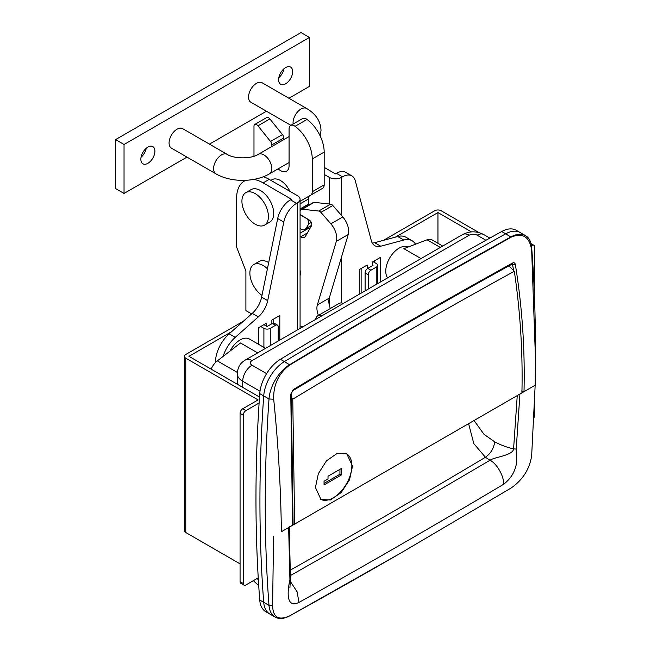 <?xml version="1.0" encoding="UTF-8"?>
<svg xmlns="http://www.w3.org/2000/svg" width="651" height="651" viewBox="0 0 651 651"><rect width="100%" height="100%" fill="white"/><g stroke="black" fill="none" stroke-linecap="round" stroke-linejoin="round"><path stroke-width="0.98" d="M408.022 247.079A18.733 10.815 120 0 0 399.006 248.194A18.733 10.815 120 0 0 387.5 262.565A18.733 10.815 120 0 0 387.614 277.871M230.031 351.076A18.733 10.815 -60 0 1 240.073 339.96A18.733 10.815 -60 0 1 249.439 339.033L265.559 348.342M290.403 575.574L387.915 520.141L490.016 460.249L485.418 457.271L473.798 443.575L468.606 423.663M211.136 369.133A13.11 7.568 -60 0 1 217.328 360.882L240.512 342.979L257.674 352.891M519.929 394.026L516.219 449.076L516.438 463.569C514.868 472.13 510.539 479.071 503.443 484.377C435.161 525.08 366.993 564.441 298.931 602.452C283.641 609.645 288.767 584.826 289.923 579.732L288.645 527.554L292.535 525.3L290.777 394.14L293.121 389.713C366.114 345.811 439.246 303.586 512.516 263.045C514.013 262.377 514.957 262.858 515.348 264.485C522.159 306.735 525.048 349.131 524.006 391.666L535.163 385.221L535.431 357.342L531.664 250.285C529.629 236.777 522.786 232.399 511.141 237.167L400.332 299.427L289.85 364.926C278.644 373.349 273.265 384.782 273.697 399.218C278.278 444.438 280.841 488.616 281.378 531.745L292.519 525.316L293.08 524.315L291.331 393.513L290.777 394.14M281.378 531.745L292.519 525.316M273.542 536.278L272.614 605.227C272.785 617.368 278.522 620.891 289.817 615.789L400.332 553.317L511.108 488.022C522.786 479.86 529.637 469.078 531.664 455.667L535.163 385.221M521.378 390.991L524.006 391.666L294.651 524.096L292.763 399.193C366.464 354.583 440.312 311.943 514.323 271.272C520.328 311.919 522.859 352.451 521.915 392.887L535.065 385.286M400.332 553.317A7492.538 4325.838 -60 0 1 289.687 615.862A29.97 17.3 -60 0 1 275.145 617.099L265.868 611.745A29.97 17.3 -60 0 1 259.741 600.043L263.712 602.338A29.97 17.3 120 0 0 269.848 614.039A29.97 17.3 -60 0 1 263.712 602.338A1498.504 865.171 -60 0 1 263.712 395.93A29.97 17.3 -60 0 1 284.389 361.59A7492.538 4325.838 -60 0 1 505.689 233.823A29.97 17.3 -60 0 1 520.23 232.586A29.97 17.3 120 0 0 505.689 233.823L501.709 231.528A29.97 17.3 -60 0 1 516.251 230.291L525.528 235.646A29.97 17.3 -60 0 1 531.655 247.347A1498.504 865.171 -60 0 1 535.431 348.375L535.431 357.342M275.145 617.099A29.97 17.3 -60 0 1 269.009 605.397A1498.504 865.171 -60 0 1 269.009 398.982A29.97 17.3 -60 0 1 289.687 364.65A7492.538 4325.838 -60 0 1 400.332 299.427A7492.538 4325.838 -60 0 1 510.986 236.883A29.97 17.3 -60 0 1 525.528 235.646M513.623 270.523L512.483 264.249M474.05 420.522L483.986 434.307L494.703 441.834C501.01 445.17 507.3 447.514 513.582 448.873L517.252 395.58M503.443 484.377C504.647 477.338 496.908 463.422 490.016 460.249C494.337 457.018 513.045 455.537 513.582 448.873L516.219 449.076M511.8 264.249L512.719 264.778L515.348 264.485M298.931 602.452L297.157 591.897L290.37 581.473M289.923 579.732L290.468 578.845L289.898 587.853M442.721 246.054L432.052 239.902A13.11 7.568 120 0 0 427.048 239.804L403.864 248.666L421.034 258.577M315.434 487.477L318.347 473.659L326.468 460.843L337.153 453.422L346.804 453.885L352.525 466.059L349.514 479.828L341.222 492.522L330.505 499.935L321 499.553L315.434 487.477M315.67 319.405A11.238 6.486 60 0 1 317.891 315.694L339.09 303.464A11.238 6.486 60 0 1 343.411 303.39M317.891 315.694A11.238 6.486 60 0 1 322.212 315.629M290.769 526.325L294.651 524.096M291.371 397.549L292.763 399.193M514.323 271.272L508.895 265.86M259.741 600.043A1498.504 865.171 -60 0 1 255.965 499.016A1498.504 865.171 -60 0 1 259.741 393.635A29.97 17.3 -60 0 1 280.41 359.295A7492.538 4325.838 -60 0 1 501.709 231.528M272.614 605.227L269.009 605.397L263.712 602.338A1498.504 865.171 -60 0 1 259.936 501.311A1498.504 865.171 -60 0 1 263.712 395.93L259.741 393.635M280.41 359.295L284.389 361.59A7492.538 4325.838 -60 0 1 505.689 233.823L511.141 237.167M289.85 364.926L284.389 361.59A29.97 17.3 120 0 0 263.712 395.93L269.009 398.982L273.697 399.218M273.713 319.006L273.713 323.091M215.432 362.599L215.432 362.444A26.227 15.144 -60 0 1 229.176 333.825L252.254 313.367A18.733 10.815 120 0 0 261.621 297.141L277.7 218.533A18.733 10.815 -60 0 1 290.501 199.808L291.461 199.255L263.118 182.89A37.465 21.629 -120 0 0 253.573 179.432M271.858 323.75L271.858 320.08L279.808 315.491L279.808 340.115M223.098 356.431A26.227 15.144 -60 0 1 235.271 337.34L258.341 316.882A18.733 10.815 120 0 0 267.707 300.656L283.795 222.048A18.733 10.815 -60 0 1 296.587 203.332L297.556 202.77A8.618 4.972 -0 0 0 300.078 199.255A8.618 4.972 -0 0 0 297.556 195.739L269.205 179.375A37.465 21.629 -120 0 0 263.338 176.746M258.61 344.33L258.61 327.722L266.56 323.14L266.56 326.192M245.858 180.303A37.465 21.629 -120 0 0 244.385 181.035A37.465 21.629 -120 0 0 236.622 198.181L236.622 247.128L245.899 271.019L245.899 310.6L251.636 313.912M415.517 244.215A26.227 15.144 120 0 0 412.124 240.78A26.227 15.144 120 0 0 403.807 240.04L380.737 246.216A18.733 10.815 -60 0 1 374.797 245.687A18.733 10.815 -60 0 1 371.371 240.813L355.283 180.775A18.733 10.815 120 0 0 351.857 175.9L345.762 172.385A18.733 10.815 120 0 0 336.396 173.312L335.436 173.866L324.174 167.364M329.341 203.999L329.341 177.381L324.174 174.403M329.341 177.381A8.618 4.972 -0 0 0 341.523 177.381L342.491 176.828A18.733 10.815 120 0 1 351.857 175.9M380.469 281.997L380.469 257.373L372.518 261.962L372.518 265.632M367.221 268.749L367.221 265.022L359.279 269.612L359.279 294.236M251.245 313.684A8.618 4.972 0 0 0 249.659 315.662M412.124 240.78L406.029 237.265A26.227 15.144 120 0 0 397.72 236.516L374.642 242.701A18.733 10.815 -60 0 1 372.258 243.051M374.374 262.418L374.374 260.888M361.126 293.162L361.126 268.537M300.078 275.747A16.861 9.732 -120 0 0 300.078 270.051M268.692 262.581A18.733 10.815 -120 0 0 268.415 262.418A18.733 10.815 -120 0 0 259.049 261.49L253.752 264.55A18.733 10.815 -120 0 0 250.676 278.831A18.733 10.815 -120 0 0 261.987 295.359M267.423 268.79A18.733 10.815 -120 0 0 263.118 265.478A18.733 10.815 -120 0 0 253.752 264.55M289.898 191.321A16.861 9.732 -120 0 0 280.467 180.522A16.861 9.732 -120 0 0 272.037 179.684L270.897 180.343M264.534 225.116L269.831 222.056A18.733 10.815 -120 0 0 272.704 207.042A18.733 10.815 -120 0 0 260.465 190.54A18.733 10.815 -120 0 0 251.099 189.612L245.801 192.672A18.733 10.815 -120 0 0 242.929 207.677A18.733 10.815 -120 0 0 255.168 224.188A18.733 10.815 -120 0 0 264.534 225.116A18.733 10.815 -120 0 0 267.406 210.102A18.733 10.815 -120 0 0 255.168 193.599A18.733 10.815 -120 0 0 245.801 192.672M271.858 146.516L271.858 144.88A3.743 2.165 -120 0 0 270.531 141.47L257.951 125.814A3.743 2.165 -120 0 0 256.624 124.642A3.743 2.165 -120 0 0 254.753 124.455A3.743 2.165 -120 0 0 253.98 126.172L253.98 156.224M254.753 124.455L266.674 117.571A3.743 2.165 60 0 1 268.546 117.758A3.743 2.165 60 0 1 269.872 118.93L257.951 125.814M300.078 201.314L310.706 195.178A7.495 4.329 -120 0 0 312.252 191.752L312.252 158.95A28.099 16.218 -120 0 0 295.098 126.318A7.495 4.329 -120 0 0 294.374 125.846A7.495 4.329 -120 0 0 290.631 125.472A7.495 4.329 -120 0 0 289.077 128.898L289.077 165.606A12.174 7.031 60 0 1 286.554 171.18A12.174 7.031 60 0 1 278.123 168.853M312.252 191.752L324.174 184.868L324.174 152.065A28.099 16.218 -120 0 0 307.02 119.434A7.495 4.329 -120 0 0 306.295 118.962A7.495 4.329 -120 0 0 302.552 118.588L290.631 125.472M300.078 228.55L300.99 229.071A7.495 4.329 -120 0 0 304.733 229.445A7.495 4.329 -120 0 0 305.303 228.989A43.08 24.876 -120 0 0 308.631 223.944A3.743 2.165 -120 0 0 306.182 218.305L300.078 214.781M270.531 141.47L282.453 134.586L269.872 118.93M282.453 134.586A3.743 2.165 60 0 1 283.779 138.004L271.858 144.88M283.779 139.631L283.779 138.004M324.174 184.868A7.495 4.329 60 0 1 322.627 188.294L310.706 195.178L322.627 188.294M309.835 195.682A7.495 4.329 -120 0 0 308.281 199.108L300.078 203.853M300.078 208.963L308.281 204.227L308.281 199.108M308.281 204.227A1.872 1.082 -120 0 0 308.533 205.268M318.429 315.385A14.981 8.65 60 0 1 317.338 304.985L336.323 241.391A14.981 8.65 -120 0 0 330.863 223.822L320.91 212.381A3.743 2.165 -120 0 0 319.796 211.42A3.743 2.165 -120 0 0 318.738 211.03L302.276 209.223A3.743 2.165 -120 0 0 301.397 209.394A3.743 2.165 -120 0 0 300.892 209.907L300.078 211.339M318.738 211.03L330.659 204.145A3.743 2.165 60 0 1 331.717 204.536A3.743 2.165 60 0 1 332.832 205.496L320.91 212.381M300.078 325.988L301.828 326.509A7.495 4.329 60 0 1 302.739 326.875M300.078 214.212A1.872 1.082 -120 0 0 300.819 214.928L309.192 219.997A3.743 2.165 60 0 1 311.503 225.751L305.498 236.256A7.495 4.329 60 0 1 304.497 237.29A7.495 4.329 60 0 1 300.624 236.842L300.078 236.508M309.982 228.411L309.184 227.923A18.733 10.815 -120 0 0 308.265 227.402M301.397 209.394L313.318 202.51A3.743 2.165 60 0 1 314.189 202.347L302.276 209.223M330.659 204.145L314.189 202.347M330.35 308.509A14.981 8.65 60 0 1 329.26 298.101L348.244 234.506A14.981 8.65 -120 0 0 342.784 216.946L332.832 205.496M242.717 408.779L245.899 410.618A3.743 2.165 120 0 0 243.246 415.208L240.073 413.369A3.743 2.165 -60 0 1 242.717 408.779L258.081 399.909L185.763 358.156A4.492 2.596 0 0 1 184.445 356.325A4.492 2.596 0 0 1 185.763 354.486L243.401 321.212M263.907 347.39L263.907 328.34A4.492 2.596 0 0 0 270.271 328.34L275.568 325.28A3.743 2.165 120 0 1 277.44 325.093A3.743 2.165 120 0 1 278.213 326.81L278.213 341.034M263.907 324.67L267.089 326.501L272.387 323.441A3.743 2.165 -60 0 1 274.258 323.254L277.44 325.093M263.907 328.34L260.734 326.501M259.505 397.061L188.945 356.325L231.536 331.733M245.899 410.618L259.106 402.993M243.246 415.208L243.246 583.442A3.743 2.165 120 0 0 244.027 585.159A3.743 2.165 120 0 0 245.899 584.972L258.235 577.844M240.073 563.864L185.763 532.51A4.492 2.596 180 0 1 184.445 530.679L184.445 356.325M244.027 585.159L240.846 583.32A3.743 2.165 -60 0 1 240.073 581.603L243.246 583.442M240.073 413.369L240.073 581.603M290.875 125.326L250.871 102.24A11.238 6.486 -60 0 1 248.544 97.089A11.238 6.486 -60 0 1 253.451 85.777A11.238 6.486 -60 0 1 262.109 82.767L306.613 108.465A11.238 6.486 -60 0 0 297.955 111.476A11.238 6.486 -60 0 0 293.048 122.787A11.238 6.486 -60 0 0 293.129 124.032M215.904 173.809A11.238 6.486 120 0 1 213.577 168.666A11.238 6.486 120 0 1 218.484 157.355A11.238 6.486 120 0 1 227.142 154.344L182.646 128.654A11.238 6.486 120 0 0 173.98 131.665A11.238 6.486 120 0 0 169.073 142.976A11.238 6.486 120 0 0 171.4 148.119L215.904 173.809C230.788 182.557 254.647 182.557 269.53 173.809L289.077 162.53M154.905 151.154A9.928 5.729 120 0 0 152.847 146.613A9.928 5.729 120 0 0 145.197 149.266A9.928 5.729 120 0 0 140.86 159.259A9.928 5.729 120 0 0 142.919 163.808A9.928 5.729 120 0 0 150.568 161.147A9.928 5.729 120 0 0 154.905 151.154M292.649 71.626A9.928 5.729 120 0 0 290.598 67.086A9.928 5.729 120 0 0 282.949 69.738A9.928 5.729 120 0 0 278.612 79.731A9.928 5.729 120 0 0 280.671 84.28A9.928 5.729 120 0 0 288.32 81.619A9.928 5.729 120 0 0 292.649 71.626M288.922 98.252L309.477 86.388L309.477 37.441L124.04 144.498L124.04 193.445L186.975 157.111M209.451 144.131L266.446 111.223M309.477 37.441L300.998 32.55L115.569 139.607L115.569 188.546L124.04 193.445M278.807 77.705A9.928 5.729 120 0 0 283.974 68.754M141.064 157.233A9.928 5.729 120 0 0 146.231 148.282M124.04 144.498L115.569 139.607M479.046 232.619L441.126 210.729A4.492 2.596 0 0 0 434.77 210.729L383.496 240.333M368.279 289.036L368.279 274.812L365.105 272.972A3.743 2.165 -60 0 1 367.75 268.383L373.047 265.323L372.518 265.022M367.75 268.383L370.932 270.222L376.229 267.162A4.492 2.596 -0 0 0 377.547 265.323A4.492 2.596 -0 0 0 376.229 263.492L373.047 261.653M370.932 270.222A3.743 2.165 120 0 0 368.279 274.812M365.105 290.867L365.105 272.972M471.454 231.902L437.952 212.56L395.36 237.151M534.642 301.454L534.642 246.973A3.743 2.165 120 0 0 533.861 245.256A3.743 2.165 120 0 0 531.989 245.443L531.476 245.736M437.952 243.303L437.952 212.56M533.966 417.633A3.743 2.165 120 0 0 534.642 415.208L534.642 400.634M320.601 499.309A26.227 15.144 120 0 0 333.312 497.795A26.227 15.144 120 0 0 350.393 474.856A26.227 15.144 120 0 0 346.609 453.78M328.014 476.231L328.014 478.981L324.043 481.276L324.043 484.946L341.262 475.01L341.262 468.582L328.014 476.231M324.043 483.416L339.936 474.245L339.936 469.347M339.936 474.245L341.262 475.01M494.703 441.834C493.808 448.409 490.708 453.56 485.418 457.271A8202.372 4735.667 -60 0 1 383.113 517.374A8202.372 4735.667 -60 0 1 290.297 570.105M259.993 391.227L242.717 381.25L242.717 387.369M485.955 240.276L477.159 235.198A5.623 3.247 0 0 0 469.208 235.198L251.994 360.605A5.623 3.247 0 0 0 251.994 365.195A13.11 7.568 120 0 0 242.717 381.25A18.733 10.815 180 0 1 237.233 373.609L237.233 384.204M256.99 578.568A26.227 15.144 -120 0 0 258.349 579.659M531.664 250.285L531.655 247.347M251.994 365.195L266.601 373.633M477.159 235.198A13.11 7.568 -60 0 1 483.709 234.547L489.861 238.095M469.208 235.198A13.11 7.568 -120 0 0 462.649 234.547C469.672 230.934 476.695 230.934 483.709 234.547M251.994 360.605A13.11 7.568 -120 0 0 245.435 359.954L462.649 234.547M512.166 263.948L512.516 263.045M512.109 264.078C438.855 304.611 365.74 346.82 292.771 390.714L293.121 389.713M217.328 360.882L237.281 372.405M427.048 239.804L440.296 247.453M297.556 329.87L297.556 202.77M336.396 173.312L342.491 176.828M341.523 177.381L341.523 215.497M341.523 256.999L341.523 302.951M263.118 182.89L269.205 179.375M290.501 199.808L296.587 203.332M329.341 305.36L329.341 297.824M374.642 242.701L380.737 246.216M397.72 236.516L403.807 240.04M229.176 333.825L235.271 337.34M252.254 313.367L258.341 316.882M261.621 297.141L267.707 300.656M277.7 218.533L283.795 222.048M311.259 222.43L308.631 223.944M305.303 228.989L311.683 225.311M312.252 158.95L324.174 152.065M295.098 126.318L307.02 119.434M317.338 304.985L329.26 298.101M336.323 241.391L348.244 234.506M330.863 223.822L342.784 216.946M300.624 236.842L307.402 232.928M300.078 233.188L309.184 227.923M270.271 328.34L270.271 345.616M185.763 358.156L185.763 532.51M275.568 325.28L272.387 323.441M227.142 154.344C233.953 158.99 251.481 158.99 258.292 154.344A11.238 6.486 60 0 1 263.907 154.905A11.238 6.486 60 0 1 271.858 168.666A11.238 6.486 60 0 1 269.53 173.809M376.229 284.446L376.229 267.162M531.989 245.443L531.371 245.085M258.724 585.713L253.377 580.651M245.435 359.954C242.066 362.184 238.087 364.625 237.233 373.609M292.771 390.714L291.331 393.513M289.215 526.537L290.468 578.845M244.385 181.035L245.622 180.319M300.078 199.255L300.078 328.413M304.733 229.445L311.642 225.458M320.243 136.1L321.016 130.428C320.691 121.273 315.89 113.949 306.613 108.465M258.292 154.344L289.077 136.572M377.547 283.681L377.547 265.323M533.861 245.256L531.061 243.637"/></g></svg>
